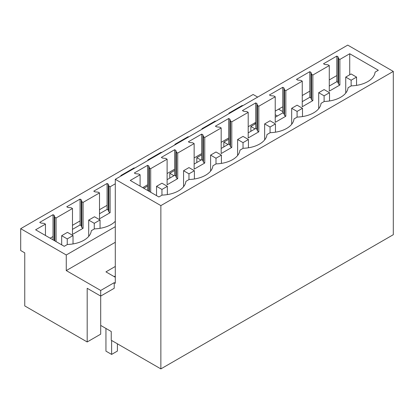 <?xml version="1.0" encoding="UTF-8"?>
<svg xmlns="http://www.w3.org/2000/svg" width="414" height="414" viewBox="0 0 414 414"><rect width="100%" height="100%" fill="white"/><g stroke="black" fill="none" stroke-linecap="round" stroke-linejoin="round"><path stroke-width="0.62" d="M115.294 242.283L66.266 270.585L100.7 290.468L100.7 334.16L87.188 341.959L24.752 305.915L24.752 252.861L20.7 250.522L20.7 228.673L253.135 94.48L257.674 97.099M278.596 109.177L282.762 111.583M100.7 290.468L114.217 282.664L115.294 283.29L115.294 179.303L160.865 205.608L160.865 368.895L111.242 340.246L111.242 331.505L100.7 325.42M115.294 266.466L105.943 271.869L115.294 277.266M115.294 179.303L347.734 45.105L393.3 71.415L160.865 205.608M160.865 368.895L393.3 234.697L393.3 71.415M20.7 228.673L66.266 254.983L66.266 270.585M115.294 226.675L66.266 254.983M242.707 105.741L242.221 105.461L242.221 106.02M277.406 115.982L275.227 114.725M115.294 221.278A25.228 14.562 180 0 1 104.726 227.255A25.228 14.562 180 0 1 94.464 228.864L91.297 230.691A25.228 14.562 180 0 1 67.435 244.467L64.232 246.314L35.62 229.796L45.452 224.124L44.189 223.394L40.908 223.058L39.718 222.375L53.033 214.69L53.033 239.851M115.294 183.795L110.114 186.786L108.851 186.062L108.271 184.163L107.086 183.48L93.776 191.164L94.961 191.853L98.242 192.184L99.505 192.914L83.085 202.394L81.822 201.665L81.242 199.771L80.057 199.087L67.999 206.048L66.747 206.772L67.932 207.455L71.213 207.787L72.476 208.516L56.061 217.997L54.798 217.267L54.218 215.373L53.033 214.69M121.286 175.841L120.805 175.562L134.115 167.877L134.115 168.436M134.597 168.156L134.115 167.877M148.316 160.239L147.829 159.959L149.081 159.235L161.139 152.274L161.139 152.833M161.626 152.554L161.139 152.274M175.345 144.636L174.858 144.351L188.168 136.667L188.168 137.231M188.655 136.946L188.168 136.667M202.368 129.028L201.887 128.749L215.197 121.064L215.197 121.623M215.684 121.343L215.197 121.064M229.397 113.426L228.911 113.146L242.221 105.461M72.476 229.366L80.057 224.988L80.057 220.931L72.476 225.309M99.505 213.759L107.086 209.386L107.086 205.328L99.505 209.701M53.033 236.534L50.161 238.195M87.188 341.959L87.188 288.284L100.7 296.082L114.217 288.284L114.217 282.664M336.82 56.087L323.51 63.772L324.695 64.455L327.976 64.791L329.28 65.547L312.865 75.027L311.556 74.272L310.976 72.378L309.791 71.689L296.481 79.374L297.666 80.062L300.947 80.394L302.256 81.149L285.836 90.63L284.527 89.874L283.952 87.98L282.762 87.297L269.452 94.982L270.637 95.665L273.918 96.001L275.227 96.752L258.807 106.232L257.503 105.477L256.923 103.583L255.738 102.9L242.428 110.585L243.613 111.268L246.894 111.604L248.198 112.36L231.783 121.835L230.474 121.085L229.894 119.191L228.709 118.502L215.399 126.187L216.584 126.875L219.865 127.207L221.174 127.962L204.754 137.443L203.445 136.687L202.87 134.793L201.68 134.11L188.37 141.795L189.555 142.478L192.836 142.809L194.042 143.627L177.725 153.045L176.421 152.29L175.841 150.396L174.656 149.713L161.346 157.398L162.531 158.081L165.812 158.417L167.018 159.23L150.701 168.648L149.392 167.898L148.812 165.998L147.627 165.315L134.317 173L135.502 173.683L138.783 174.02L140.092 174.775L130.26 180.452L158.862 196.966L162.112 195.092A25.228 14.562 180 0 0 185.891 181.363L189.136 179.49A25.228 14.562 180 0 0 199.325 177.88A25.228 14.562 180 0 0 212.915 165.76L216.165 163.882A25.228 14.562 180 0 0 226.349 162.278A25.228 14.562 180 0 0 239.944 150.153L243.194 148.279A25.228 14.562 180 0 0 253.378 146.675A25.228 14.562 180 0 0 266.973 134.55L270.218 132.677A25.228 14.562 180 0 0 280.407 131.067A25.228 14.562 180 0 0 293.997 118.947L297.247 117.069A25.228 14.562 180 0 0 307.431 115.465A25.228 14.562 180 0 0 321.026 103.34L324.276 101.466A25.228 14.562 180 0 0 334.46 99.862A25.228 14.562 180 0 0 348.055 87.737L351.3 85.864A25.228 14.562 180 0 0 361.489 84.254A25.228 14.562 180 0 0 375.084 72.134L378.329 70.261L349.721 53.742L339.889 59.419L338.585 58.664L338.005 56.77L336.82 56.087L336.82 75.56L329.28 79.912M255.081 122.751L255.081 124.034M110.114 186.786L110.114 212.692L99.505 218.815L99.505 192.914M83.085 202.394L83.085 228.295L72.476 234.422L72.476 208.516M56.061 217.997L56.061 241.6M45.452 224.124L45.452 235.473M54.218 215.373L54.218 240.534M54.798 217.267L54.798 240.87M80.057 199.087L80.057 220.931M81.242 199.771L81.242 225.671L80.057 224.988M81.242 225.671L81.822 227.565L83.085 228.295M81.822 201.665L81.822 227.565M107.086 183.48L107.086 205.328M108.271 184.163L108.271 210.069L107.086 209.386M108.271 210.069L108.851 211.963L110.114 212.692M108.851 186.062L108.851 211.963M147.627 165.315L147.627 184.789L142.701 187.635M309.791 71.689L309.791 91.168L302.256 95.515M282.762 87.297L282.762 106.771L275.227 111.123M255.738 102.9L255.738 122.373L248.198 126.725M228.709 118.502L228.709 137.976L221.174 142.328M201.68 134.11L201.68 153.584L194.145 157.936M174.656 149.713L174.656 169.186L167.116 173.538M147.627 184.789L147.627 190.476M167.116 179.655L174.656 175.303L174.656 169.186M194.145 164.053L201.68 159.701L201.68 153.584M221.174 148.445L228.709 144.093L228.709 137.976M248.198 132.842L255.738 128.49L255.738 122.373M275.227 117.24L282.762 112.887L282.762 106.771M302.256 101.632L309.791 97.285L309.791 91.168M329.28 86.029L336.82 81.677L336.82 75.56M338.005 56.77L338.005 82.365L336.82 81.677M338.585 58.664L338.585 84.259L339.889 85.01L339.889 59.419M338.005 82.365L338.585 84.259M150.701 168.648L150.701 192.251M140.092 174.775L140.092 186.124M349.721 53.742L349.721 74.789M329.28 65.547L329.28 91.137L339.889 85.01M312.865 75.027L312.865 100.618L302.256 106.74L302.256 81.149M285.836 90.63L285.836 116.22L275.227 122.347L275.227 96.752M258.807 106.232L258.807 131.823L248.198 137.95L248.198 112.36M231.783 121.835L231.783 147.431L221.174 153.553L221.174 127.962M204.754 137.443L204.754 163.033L194.145 169.155L194.145 143.565M177.725 153.045L177.725 178.636L167.116 184.763L167.116 159.173M148.812 165.998L148.812 191.164M149.392 167.898L149.392 191.496M175.841 150.396L175.841 175.986L174.656 175.303M176.421 152.29L176.421 177.88L177.725 178.636M175.841 175.986L176.421 177.88M202.87 134.793L202.87 160.384L201.68 159.701M203.445 136.687L203.445 162.278L204.754 163.033M202.87 160.384L203.445 162.278M229.894 119.191L229.894 144.781L228.709 144.093M230.474 121.085L230.474 146.675L231.783 147.431M229.894 144.781L230.474 146.675M256.923 103.583L256.923 129.173L255.738 128.49M257.503 105.477L257.503 131.067L258.807 131.823M256.923 129.173L257.503 131.067M283.952 87.98L283.952 113.571L282.762 112.887M284.527 89.874L284.527 115.465L285.836 116.22M283.952 113.571L284.527 115.465M310.976 72.378L310.976 97.968L309.791 97.285M311.556 74.272L311.556 99.862L312.865 100.618M310.976 97.968L311.556 99.862M255.738 123.657L250.863 126.467L250.863 131.305M255.055 128.883L250.863 126.467M228.709 139.259L223.839 142.069L223.839 146.908M228.026 144.491L223.839 142.069M201.68 154.862L196.81 157.677L196.81 162.511M200.997 160.094L196.81 157.677M174.656 170.47L169.781 173.28L169.781 178.118M173.973 175.696L169.781 173.28M147.627 186.072L143.813 188.277M88.7 220.093L94.268 223.306L100.053 219.969L94.485 216.755L88.7 220.093L88.7 236.399M100.053 219.969L100.053 228.326M94.268 223.306L94.268 228.973M61.676 235.695L67.244 238.909L73.024 235.571L67.456 232.357L61.676 235.695L61.676 244.84M73.024 235.571L73.024 243.929M67.244 238.909L67.244 244.581M117.405 343.801L117.405 351.072L111.62 354.415L111.62 340.463M111.62 354.415L105.943 351.139L105.943 328.447M115.294 276.019L114.217 276.64M351.139 80.218L356.542 77.092L351.139 73.971L345.731 77.092L351.139 80.218L351.139 85.957M356.542 77.092L356.542 85.372M345.731 77.092L345.731 93.078M324.11 95.82L329.513 92.7L324.11 89.579L318.702 92.7L324.11 95.82L324.11 101.559M329.513 92.7L329.513 100.975M318.702 92.7L318.702 108.68M297.081 111.423L302.489 108.302L297.081 105.182L291.679 108.302L297.081 111.423L297.081 117.167M302.489 108.302L302.489 116.577M291.679 108.302L291.679 124.288M270.057 127.026L275.46 123.905L270.057 120.784L264.649 123.905L270.057 127.026L270.057 132.77M275.46 123.905L275.46 132.185M264.649 123.905L264.649 139.891M243.028 142.633L248.431 139.513L243.028 136.392L237.62 139.513L243.028 142.633L243.028 148.372M248.431 139.513L248.431 147.788M237.62 139.513L237.62 155.493M215.999 158.236L221.407 155.115L215.999 151.995L210.597 155.115L215.999 158.236L215.999 163.98M221.407 155.115L221.407 163.39M210.597 155.115L210.597 171.101M188.97 173.839L194.378 170.718L188.97 167.598L183.568 170.718L188.97 173.839L188.97 179.583M194.378 170.718L194.378 178.993M183.568 170.718L183.568 186.704M161.946 189.446L167.349 186.326L161.946 183.2L156.539 186.326L161.946 189.446L161.946 195.185M167.349 186.326L167.349 194.601M156.539 186.326L156.539 195.625"/></g></svg>
